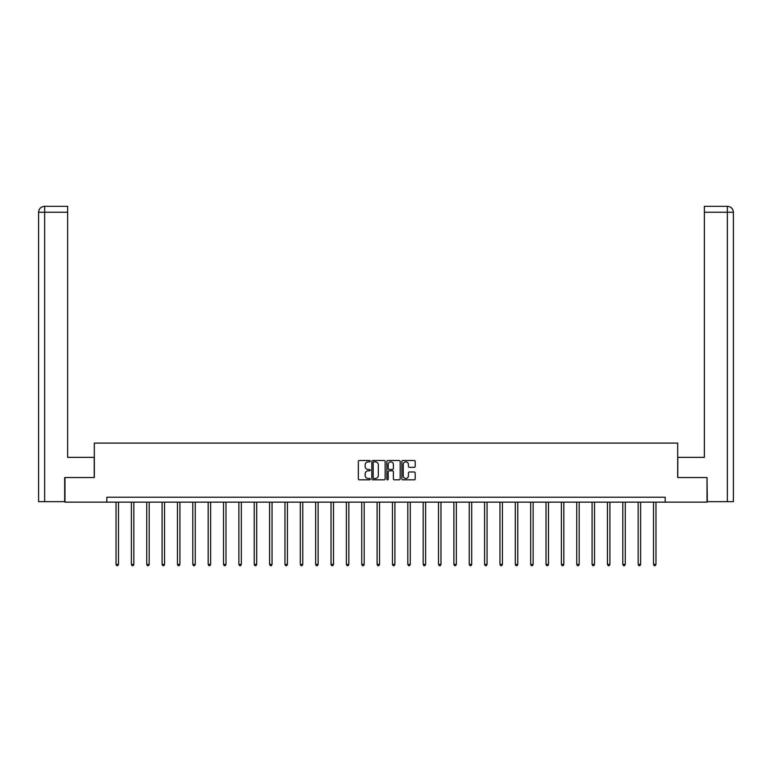 <?xml version="1.0" encoding="UTF-8"?>
<svg xmlns="http://www.w3.org/2000/svg" width="772" height="772" viewBox="0 0 772 772"><rect width="100%" height="100%" fill="white"/><g stroke="black" fill="none" stroke-linecap="round" stroke-linejoin="round"><path stroke-width="1.16" d="M370.251 461.173A0.675 0.675 0 0 0 369.576 460.498L359.308 460.498A0.965 0.965 0 0 0 358.343 461.463L358.343 478.852A0.965 0.965 0 0 0 359.308 479.817L369.576 479.817A0.675 0.675 0 0 0 370.251 479.142A0.675 0.675 0 0 0 369.576 478.466L368.244 478.466A3.088 3.088 0 0 1 365.156 475.378L365.156 473.931A3.088 3.088 0 0 1 368.244 470.833L369.576 470.833A0.675 0.675 0 0 0 370.251 470.158A0.675 0.675 0 0 0 369.576 469.482L368.244 469.482A3.088 3.088 0 0 1 365.156 466.385L365.156 464.937A3.088 3.088 0 0 1 368.244 461.849L369.576 461.849A0.675 0.675 0 0 0 370.251 461.173M414.236 467.311A0.965 0.965 0 0 0 415.201 466.336L415.201 461.463A0.965 0.965 0 0 0 414.236 460.498L402.839 460.498A0.965 0.965 0 0 0 401.874 461.463L401.874 478.852A0.965 0.965 0 0 0 402.839 479.817L414.236 479.817A0.965 0.965 0 0 0 415.201 478.852L415.201 472.956A0.965 0.965 0 0 0 414.236 471.991L409.363 471.991A0.965 0.965 0 0 0 408.398 472.956L408.398 475.88A2.586 2.586 0 0 1 405.811 478.466A2.586 2.586 0 0 1 403.225 475.88L403.225 464.435A2.586 2.586 0 0 1 405.811 461.849A2.586 2.586 0 0 1 408.398 464.435L408.398 466.336A0.965 0.965 0 0 0 409.363 467.311L414.236 467.311M44.651 501.655L38.6 501.655L38.6 212.242C38.957 208.652 40.916 206.684 44.496 206.336L67.637 206.336L67.637 212.242L44.651 212.242L44.651 501.655L64.684 501.655L64.684 477.54L94.319 477.54L94.319 443.089L677.681 443.089L677.681 477.54L707.017 477.54L707.017 502.147L665.184 502.147L665.184 497.226L106.816 497.226L106.816 502.147L665.184 502.147M64.983 477.54L64.983 502.147L106.816 502.147M385.151 461.463A0.965 0.965 0 0 0 384.186 460.498L372.789 460.498A0.965 0.965 0 0 0 371.824 461.463L371.824 478.852A0.965 0.965 0 0 0 372.789 479.817L384.186 479.817A0.965 0.965 0 0 0 385.151 478.852L385.151 461.463M387.814 460.498L399.211 460.498A0.965 0.965 0 0 1 400.176 461.463L400.176 478.852A0.965 0.965 0 0 1 399.211 479.817L394.338 479.817A0.965 0.965 0 0 1 393.373 478.852L393.373 471.798A0.965 0.965 0 0 0 392.398 470.833L389.165 470.833A0.965 0.965 0 0 0 388.2 471.798L388.2 479.142A0.675 0.675 0 0 1 387.525 479.817A0.675 0.675 0 0 1 386.849 479.142L386.849 461.463A0.965 0.965 0 0 1 387.814 460.498M373.851 461.849A0.675 0.675 0 0 0 373.175 462.524L373.175 477.791A0.675 0.675 0 0 0 373.851 478.466L375.25 478.466A3.088 3.088 0 0 0 378.338 475.378L378.338 464.937A3.088 3.088 0 0 0 375.25 461.849L373.851 461.849M393.373 464.483A2.586 2.586 0 0 0 390.786 461.897A2.586 2.586 0 0 0 388.2 464.483L388.2 468.517A0.965 0.965 0 0 0 389.165 469.482L392.398 469.482A0.965 0.965 0 0 0 393.373 468.517L393.373 464.483M116.022 502.147L116.022 564.39L118.483 564.39L118.483 502.147M118.483 564.39L117.749 565.664L116.765 565.664L116.022 564.39M94.223 477.54L94.223 457.362L67.637 457.362L67.637 212.242M44.651 206.336L44.651 212.242L38.6 212.242C38.947 208.662 40.916 206.684 44.506 206.336L67.637 206.336M38.6 212.242L38.6 442.597M677.777 477.54L677.777 457.362L704.363 457.362L704.363 206.336L727.485 206.336L704.363 206.336M733.4 442.597L733.4 212.242L733.4 501.655L707.316 501.655L707.017 477.54M727.494 206.336L726.018 206.336L727.494 206.336C731.084 206.684 733.043 208.652 733.4 212.242L704.363 212.242M131.385 502.147L131.385 564.39L133.845 564.39L133.845 502.147M133.845 564.39L133.102 565.664L132.118 565.664L131.385 564.39M146.738 502.147L146.738 564.39L149.199 564.39L149.199 502.147M149.199 564.39L148.465 565.664L147.481 565.664L146.738 564.39M162.091 502.147L162.091 564.39L164.552 564.39L164.552 502.147M164.552 564.39L163.818 565.664L162.834 565.664L162.091 564.39M177.454 502.147L177.454 564.39L179.915 564.39L179.915 502.147M179.915 564.39L179.172 565.664L178.187 565.664L177.454 564.39M192.807 502.147L192.807 564.39L195.268 564.39L195.268 502.147M195.268 564.39L194.534 565.664L193.55 565.664L192.807 564.39M208.17 502.147L208.17 564.39L210.631 564.39L210.631 502.147M210.631 564.39L209.887 565.664L208.903 565.664L208.17 564.39M223.523 502.147L223.523 564.39L225.984 564.39L225.984 502.147M225.984 564.39L225.241 565.664L224.256 565.664L223.523 564.39M238.876 502.147L238.876 564.39L241.337 564.39L241.337 502.147M241.337 564.39L240.603 565.664L239.619 565.664L238.876 564.39M254.239 502.147L254.239 564.39L256.7 564.39L256.7 502.147M256.7 564.39L255.957 565.664L254.972 565.664L254.239 564.39M269.592 502.147L269.592 564.39L272.053 564.39L272.053 502.147M272.053 564.39L271.319 565.664L270.335 565.664L269.592 564.39M284.945 502.147L284.945 564.39L287.416 564.39L287.416 502.147M287.416 564.39L286.673 565.664L285.688 565.664L284.945 564.39M300.308 502.147L300.308 564.39L302.769 564.39L302.769 502.147M302.769 564.39L302.026 565.664L301.041 565.664L300.308 564.39M315.661 502.147L315.661 564.39L318.122 564.39L318.122 502.147M318.122 564.39L317.388 565.664L316.404 565.664L315.661 564.39M331.024 502.147L331.024 564.39L333.485 564.39L333.485 502.147M333.485 564.39L332.742 565.664L331.757 565.664L331.024 564.39M346.377 502.147L346.377 564.39L348.838 564.39L348.838 502.147M348.838 564.39L348.104 565.664L347.12 565.664L346.377 564.39M361.73 502.147L361.73 564.39L364.191 564.39L364.191 502.147M364.191 564.39L363.458 565.664L362.473 565.664L361.73 564.39M377.093 502.147L377.093 564.39L379.554 564.39L379.554 502.147M379.554 564.39L378.811 565.664L377.826 565.664L377.093 564.39M392.446 502.147L392.446 564.39L394.907 564.39L394.907 502.147M394.907 564.39L394.174 565.664L393.189 565.664L392.446 564.39M407.809 502.147L407.809 564.39L410.27 564.39L410.27 502.147M410.27 564.39L409.527 565.664L408.542 565.664L407.809 564.39M423.162 502.147L423.162 564.39L425.623 564.39L425.623 502.147M425.623 564.39L424.88 565.664L423.896 565.664L423.162 564.39M438.515 502.147L438.515 564.39L440.976 564.39L440.976 502.147M440.976 564.39L440.243 565.664L439.258 565.664L438.515 564.39M453.878 502.147L453.878 564.39L456.339 564.39L456.339 502.147M456.339 564.39L455.596 565.664L454.612 565.664L453.878 564.39M469.231 502.147L469.231 564.39L471.692 564.39L471.692 502.147M471.692 564.39L470.959 565.664L469.974 565.664L469.231 564.39M484.584 502.147L484.584 564.39L487.055 564.39L487.055 502.147M487.055 564.39L486.312 565.664L485.327 565.664L484.584 564.39M499.947 502.147L499.947 564.39L502.408 564.39L502.408 502.147M502.408 564.39L501.665 565.664L500.681 565.664L499.947 564.39M515.3 502.147L515.3 564.39L517.761 564.39L517.761 502.147M517.761 564.39L517.028 565.664L516.043 565.664L515.3 564.39M530.663 502.147L530.663 564.39L533.124 564.39L533.124 502.147M533.124 564.39L532.381 565.664L531.397 565.664L530.663 564.39M546.016 502.147L546.016 564.39L548.477 564.39L548.477 502.147M548.477 564.39L547.744 565.664L546.759 565.664L546.016 564.39M561.369 502.147L561.369 564.39L563.83 564.39L563.83 502.147M563.83 564.39L563.097 565.664L562.112 565.664L561.369 564.39M576.732 502.147L576.732 564.39L579.193 564.39L579.193 502.147M579.193 564.39L578.45 565.664L577.466 565.664L576.732 564.39M592.085 502.147L592.085 564.39L594.546 564.39L594.546 502.147M594.546 564.39L593.813 565.664L592.828 565.664L592.085 564.39M607.448 502.147L607.448 564.39L609.909 564.39L609.909 502.147M609.909 564.39L609.166 565.664L608.182 565.664L607.448 564.39M622.801 502.147L622.801 564.39L625.262 564.39L625.262 502.147M625.262 564.39L624.519 565.664L623.535 565.664L622.801 564.39M638.154 502.147L638.154 564.39L640.615 564.39L640.615 502.147M640.615 564.39L639.882 565.664L638.898 565.664L638.154 564.39M653.517 502.147L653.517 564.39L655.978 564.39L655.978 502.147M655.978 564.39L655.235 565.664L654.251 565.664L653.517 564.39M727.349 501.655L727.349 206.336"/></g></svg>
